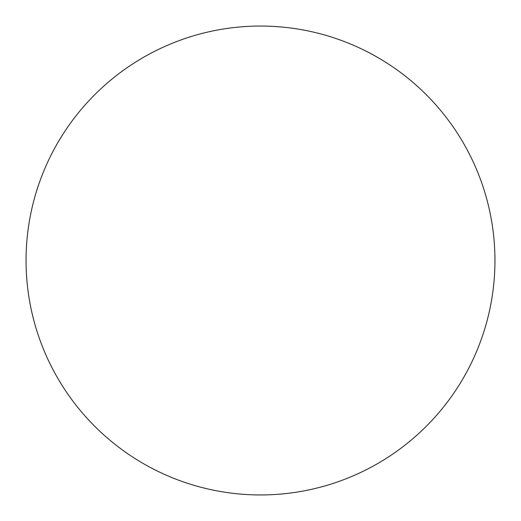 <?xml version="1.0" encoding="UTF-8"?>
<svg xmlns="http://www.w3.org/2000/svg" width="521" height="521" viewBox="0 0 521 521"><rect width="100%" height="100%" fill="white"/><g stroke="black" fill="none" stroke-linecap="round" stroke-linejoin="round"><path stroke-width="0.78" d="M260.5 26.05A234.45 234.45 0 0 1 494.95 260.5A234.45 234.45 0 0 1 260.5 494.95A234.45 234.45 0 0 1 26.05 260.5A234.45 234.45 0 0 1 260.5 26.05A234.45 234.45 0 0 1 494.95 260.5A234.45 234.45 0 0 1 260.5 494.95"/></g></svg>
